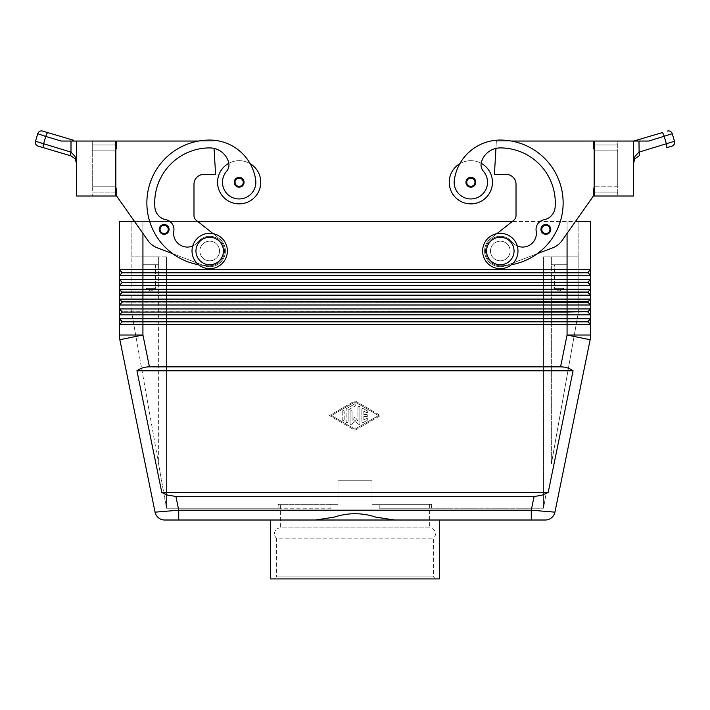 <?xml version="1.0" encoding="UTF-8"?>
<svg xmlns="http://www.w3.org/2000/svg" width="710" height="710" viewBox="0 0 710 710"><rect width="100%" height="100%" fill="white"/><g stroke="black" fill="none" stroke-linecap="round" stroke-linejoin="round"><path stroke-width="0.53" stroke-dasharray="3.55 2.66" d="M274.495 533.76A5.893 5.893 0 0 1 280.379 527.867L429.621 527.867A5.893 5.893 0 0 1 433.544 538.144L276.456 538.144A5.893 5.893 0 0 1 274.495 533.76M429.621 504.304L372.005 504.304L372.005 480.741L337.995 480.741L372.005 480.741L337.995 480.741L337.995 504.304L330.789 504.304L330.789 508.227L278.418 508.227L278.418 504.304L337.995 504.304L337.995 480.741L372.005 480.741L372.005 504.304L429.621 504.304L429.621 527.867L280.379 527.867L280.379 504.304L337.995 504.304L280.379 504.304M159.981 232.01A4.908 4.908 0 0 0 169.051 229.401A4.908 4.908 0 0 0 159.839 227.023A4.908 4.908 0 0 0 159.981 232.01A4.908 4.908 0 0 1 164.134 224.493A4.908 4.908 0 0 1 169.051 229.401A4.908 4.908 0 0 1 159.981 232.01A4.908 4.908 0 0 0 169.051 229.401A4.908 4.908 0 0 0 159.839 227.023A4.908 4.908 0 0 0 165.501 234.114A4.908 4.908 0 0 0 164.134 224.493A4.908 4.908 0 0 0 159.226 229.401A4.908 4.908 0 0 1 164.134 224.493A4.908 4.908 0 0 1 169.051 229.401A4.908 4.908 0 0 1 164.134 234.309A4.908 4.908 0 0 1 159.226 229.401A4.908 4.908 0 0 0 164.134 234.309A4.908 4.908 0 0 0 169.051 229.401A4.908 4.908 0 0 1 164.134 234.309A4.908 4.908 0 0 1 159.226 229.401A4.908 4.908 0 0 1 164.134 224.493A4.908 4.908 0 0 1 169.051 229.401A4.908 4.908 0 0 0 164.134 224.493A4.908 4.908 0 0 0 159.226 229.401M115.837 188.168L116.617 188.168L115.837 188.168L116.617 188.168L116.617 196.022L148.079 240.708A19.64 19.64 0 0 0 157.132 247.746L172.716 253.692A62.835 62.835 0 0 1 209.69 140.056A46.443 46.443 0 0 1 250.151 163.682A21.602 21.602 0 0 0 228.833 163.3A21.602 21.602 0 0 1 250.151 163.682A46.443 46.443 0 0 1 255.671 179.905A16.694 16.694 0 0 1 241.524 198.791A16.694 16.694 0 0 1 226.552 171.323A16.694 16.694 0 0 0 241.524 198.791A16.694 16.694 0 0 0 255.671 179.905A16.694 16.694 0 0 1 241.524 198.791A16.694 16.694 0 0 1 226.552 171.323A9.816 9.816 0 0 0 228.833 163.3A21.602 21.602 0 0 0 239.146 203.876A21.602 21.602 0 0 0 250.151 163.682A46.443 46.443 0 0 1 255.671 179.905A16.694 16.694 0 0 1 241.524 198.791A16.694 16.694 0 0 1 222.629 184.644A16.694 16.694 0 0 0 241.524 198.791A16.694 16.694 0 0 0 255.671 179.905A46.443 46.443 0 0 0 209.69 140.056A62.835 62.835 0 0 0 146.855 202.891A62.835 62.835 0 0 0 209.69 265.726A14.724 14.724 0 0 0 221.236 260.144A14.724 14.724 0 0 1 209.69 265.726A62.835 62.835 0 0 1 198.631 141.041L116.617 141.041L116.617 148.896L115.837 148.896L115.837 188.168L115.837 148.896L115.837 188.168L115.837 148.896L116.617 148.896L115.837 148.896M192.747 245.98A13.747 13.747 0 0 0 198.143 241.861A14.724 14.724 0 0 1 218.831 239.456A14.724 14.724 0 0 1 209.69 265.726A62.835 62.835 0 0 1 146.855 202.891A62.835 62.835 0 0 1 209.69 140.056A46.443 46.443 0 0 1 250.151 163.682A21.602 21.602 0 0 0 228.833 163.3A9.816 9.816 0 0 0 228.593 162.217A9.816 9.816 0 0 1 226.552 171.323A9.816 9.816 0 0 0 228.593 162.217A19.64 19.64 0 0 0 209.69 147.911A19.64 19.64 0 0 1 228.593 162.217A19.64 19.64 0 0 0 209.69 147.911A54.981 54.981 0 0 0 154.895 207.382A54.981 54.981 0 0 1 209.69 147.911A54.981 54.981 0 0 0 154.895 207.382A13.747 13.747 0 0 0 165.998 219.763A13.747 13.747 0 0 1 154.895 207.382A13.747 13.747 0 0 0 165.998 219.763A9.816 9.816 0 0 1 173.817 231.034A9.816 9.816 0 0 0 165.998 219.763A9.816 9.816 0 0 1 173.817 231.034A13.747 13.747 0 0 0 198.143 241.861A14.724 14.724 0 0 1 218.831 239.456A14.724 14.724 0 0 1 221.236 260.144A14.724 14.724 0 0 0 218.831 239.456A14.724 14.724 0 0 0 198.143 241.861A14.724 14.724 0 0 1 218.831 239.456A14.724 14.724 0 0 1 209.69 265.726A62.835 62.835 0 0 1 198.631 141.041L116.617 141.041L116.617 148.896L116.617 141.041L198.631 141.041A62.835 62.835 0 0 1 209.69 140.056A46.443 46.443 0 0 1 255.671 179.905A16.694 16.694 0 0 1 241.524 198.791A16.694 16.694 0 0 1 226.552 171.323A9.816 9.816 0 0 0 228.593 162.217A19.64 19.64 0 0 0 209.69 147.911A54.981 54.981 0 0 0 154.895 207.382A13.747 13.747 0 0 0 165.998 219.763A9.816 9.816 0 0 1 173.817 231.034A13.747 13.747 0 0 0 198.143 241.861A14.724 14.724 0 0 1 218.831 239.456A14.724 14.724 0 0 1 221.236 260.144A14.724 14.724 0 0 0 218.831 239.456A14.724 14.724 0 0 0 198.143 241.861A13.747 13.747 0 0 1 173.817 231.034A13.747 13.747 0 0 0 198.143 241.861A14.724 14.724 0 0 1 218.831 239.456A14.724 14.724 0 0 1 209.69 265.726A14.724 14.724 0 0 0 221.236 260.144A14.724 14.724 0 0 1 209.69 265.726A62.835 62.835 0 0 1 203.397 265.407L204.089 265.673A15.709 15.709 0 0 0 219.452 238.693L196.217 220.269A5.893 5.893 0 0 1 193.981 215.654L193.981 184.236A9.816 9.816 0 0 1 203.805 174.42L215.583 174.42L214.056 148.399A19.64 19.64 0 0 0 209.69 147.911A19.64 19.64 0 0 1 228.593 162.217A19.64 19.64 0 0 0 209.69 147.911A54.981 54.981 0 0 0 154.895 207.382A54.981 54.981 0 0 1 209.69 147.911A54.981 54.981 0 0 0 154.895 207.382A13.747 13.747 0 0 0 165.998 219.763A13.747 13.747 0 0 1 154.895 207.382A13.747 13.747 0 0 0 165.998 219.763A9.816 9.816 0 0 1 173.817 231.034A9.816 9.816 0 0 0 165.998 219.763A9.816 9.816 0 0 1 173.817 231.034A13.747 13.747 0 0 0 198.143 241.861A13.747 13.747 0 0 1 173.817 231.034A13.747 13.747 0 0 0 198.143 241.861A14.724 14.724 0 0 1 218.831 239.456A14.724 14.724 0 0 1 209.69 265.726A62.835 62.835 0 0 1 198.569 264.732M209.69 260.818A9.816 9.816 0 0 0 219.514 251.003A9.816 9.816 0 0 0 209.69 241.178A9.816 9.816 0 0 0 199.874 251.003A9.816 9.816 0 0 0 209.69 260.818A9.816 9.816 0 0 0 219.514 251.003A9.816 9.816 0 0 0 209.69 241.178A9.816 9.816 0 0 0 199.874 251.003A9.816 9.816 0 0 0 209.69 260.818A9.816 9.816 0 0 1 199.874 251.003A9.816 9.816 0 0 1 209.69 241.178A9.816 9.816 0 0 0 199.874 251.003A9.816 9.816 0 0 0 209.69 260.818A9.816 9.816 0 0 1 199.874 251.003A9.816 9.816 0 0 1 209.69 241.178A9.816 9.816 0 0 1 219.514 251.003A9.816 9.816 0 0 1 209.69 260.818A9.816 9.816 0 0 1 199.874 251.003A9.816 9.816 0 0 1 209.69 241.178A9.816 9.816 0 0 1 219.514 251.003A9.816 9.816 0 0 1 209.69 260.818A9.816 9.816 0 0 0 219.514 251.003A9.816 9.816 0 0 0 209.69 241.178A9.816 9.816 0 0 0 199.874 251.003A9.816 9.816 0 0 0 209.69 260.818A9.816 9.816 0 0 0 219.514 251.003A9.816 9.816 0 0 0 209.69 241.178A9.816 9.816 0 0 1 219.514 251.003A9.816 9.816 0 0 1 209.69 260.818A9.816 9.816 0 0 0 219.514 251.003A9.816 9.816 0 0 0 209.69 241.178A9.816 9.816 0 0 0 199.874 251.003A9.816 9.816 0 0 0 209.69 260.818M470.854 177.367A4.908 4.908 0 0 0 465.946 182.275A4.908 4.908 0 0 0 475.008 184.884A4.908 4.908 0 0 1 470.854 187.183A4.908 4.908 0 0 0 475.15 179.896A4.908 4.908 0 0 0 470.854 177.367A4.908 4.908 0 0 1 475.008 184.884A4.908 4.908 0 0 0 470.854 177.367A4.908 4.908 0 0 0 465.946 182.275A4.908 4.908 0 0 0 470.854 187.183A4.908 4.908 0 0 1 465.946 182.275A4.908 4.908 0 0 1 470.854 177.367M217.544 182.275A21.602 21.602 0 0 0 239.146 203.876A21.602 21.602 0 0 0 250.151 163.682A46.443 46.443 0 0 1 255.671 179.905A46.443 46.443 0 0 0 209.69 140.056A46.443 46.443 0 0 1 255.671 179.905A16.694 16.694 0 0 1 241.524 198.791A16.694 16.694 0 0 1 226.552 171.323A16.694 16.694 0 0 0 222.629 184.644A16.694 16.694 0 0 1 226.552 171.323A9.816 9.816 0 0 0 228.833 163.3A21.602 21.602 0 0 1 260.748 182.275A21.602 21.602 0 0 1 239.146 203.876A21.602 21.602 0 0 1 228.833 163.3A21.602 21.602 0 0 0 217.544 182.275M531.275 520.013L531.275 510.197L554.927 512.159L590.152 339.735A23.563 23.563 0 0 0 590.516 337.383A23.563 23.563 0 0 1 590.152 339.735L567.068 335.014L567.068 324.639L119.369 324.639L122.12 321.887L587.88 321.887L590.631 324.639L567.068 324.639L567.068 321.497L122.12 321.497L119.369 324.639L119.369 318.746L122.12 321.497L119.369 324.639L119.369 335.014A23.563 23.563 0 0 0 119.848 339.735A23.563 23.563 0 0 1 119.484 337.383M155.073 512.159L178.725 510.197L178.725 520.013L439.437 520.013L394.52 520.013L375.856 517.137C361.514 512.567 347.607 512.567 334.144 517.137L315.48 520.013L270.563 520.013M534.089 496.45L541.233 495.447L548.182 492.518L573.059 370.78C569.544 368.197 565.382 366.884 560.563 366.848L149.437 366.848C144.618 366.884 140.456 368.197 136.941 370.78L161.818 492.518L167.746 495.145L175.911 496.45L534.089 496.45L531.275 510.197L178.725 510.197L175.911 496.45M581.783 272.791L587.88 272.791L590.631 275.542L119.369 275.542L119.369 269.649L122.12 272.791L581.783 272.791M594.163 188.168L593.382 188.168L594.163 188.168L594.163 148.896L594.163 188.168L594.163 148.896L594.163 188.168L593.382 188.168L593.382 196.022L561.921 240.708L575.411 221.547L131.146 221.547L142.932 221.547L142.932 269.649L119.369 269.649L119.369 221.547L142.932 221.547L134.589 221.547L148.079 240.708A19.64 19.64 0 0 0 157.132 247.746L172.716 253.692A62.835 62.835 0 0 1 198.631 141.041L213.621 141.041L198.631 141.041A62.835 62.835 0 0 1 209.69 140.056A62.835 62.835 0 0 0 146.855 202.891A62.835 62.835 0 0 0 209.69 265.726A62.835 62.835 0 0 1 203.397 265.407L204.089 265.673A15.709 15.709 0 0 0 219.452 238.693L196.217 220.269A5.893 5.893 0 0 1 193.981 215.654L193.981 184.236A9.816 9.816 0 0 1 203.805 174.42L215.583 174.42L214.056 148.399A19.64 19.64 0 0 1 228.593 162.217A9.816 9.816 0 0 1 226.552 171.323A9.816 9.816 0 0 0 228.593 162.217A9.816 9.816 0 0 1 228.833 163.3M512.176 221.547L142.932 221.547L590.631 221.547L590.631 269.649L587.88 272.4L142.932 272.4L142.932 269.649L590.631 269.649L590.631 279.474L587.88 282.216L590.631 285.358L119.369 285.358L119.369 279.474L122.12 282.615L587.88 282.615L590.631 285.358L590.631 289.289L587.88 292.041L590.631 295.183L119.369 295.183L122.12 292.431L587.88 292.431L590.631 295.183L590.631 299.105L587.88 301.856L590.631 304.998L119.369 304.998L122.12 302.247L587.88 302.247L590.631 304.998L590.631 308.93L587.88 312.072L590.631 314.814L119.369 314.814L122.12 312.072L587.88 312.072L590.631 314.814L590.631 318.746L587.88 321.497L590.631 324.639L590.631 335.014A23.563 23.563 0 0 1 590.516 337.383A23.563 23.563 0 0 0 590.631 335.014L567.068 335.014L560.563 366.848M587.88 282.216L590.631 279.474L587.88 282.216L142.932 282.216L142.932 272.4L122.12 272.4L119.369 275.542L122.12 272.791L119.369 275.542L119.369 279.474L590.631 279.474L590.631 285.358M587.88 292.041L590.631 289.289L587.88 292.041L142.932 292.041L142.932 282.216L122.12 282.216L119.369 285.358L122.12 282.615L119.369 285.358L119.369 289.289L122.12 292.431L119.369 295.183L119.369 289.289L590.631 289.289L590.631 295.183M587.88 301.856L590.631 299.105L587.88 301.856L142.932 301.856L142.932 292.041L122.12 292.041L119.369 295.183L119.369 299.105L122.12 302.247L119.369 304.998L119.369 299.105L590.631 299.105L590.631 304.998M587.88 311.672L590.631 308.93L587.88 311.672L142.932 311.672L142.932 301.856L122.12 301.856L119.369 304.998L119.369 308.93L122.12 312.072L119.369 314.814L119.369 308.93L590.631 308.93L590.631 314.814M119.848 339.735L142.932 335.014L142.932 311.672L122.12 311.672L119.369 314.814L119.369 318.746L590.631 318.746L590.631 324.639M587.88 321.497L590.631 318.746L587.88 321.497L567.068 321.497L567.068 233.386M500.31 268.673A17.67 17.67 0 0 1 482.631 251.003A17.67 17.67 0 0 1 500.31 233.324A17.67 17.67 0 0 1 517.981 251.003A17.67 17.67 0 0 1 500.31 268.673A17.67 17.67 0 0 1 482.631 251.003A17.67 17.67 0 0 1 500.31 233.324A17.67 17.67 0 0 1 517.981 251.003A17.67 17.67 0 0 1 500.31 268.673A17.67 17.67 0 0 1 482.631 251.003A17.67 17.67 0 0 1 500.31 233.324A17.67 17.67 0 0 1 517.981 251.003A17.67 17.67 0 0 1 500.31 268.673M500.31 264.741A13.747 13.747 0 0 1 486.563 251.003A13.747 13.747 0 0 1 500.31 237.255A13.747 13.747 0 0 1 514.049 251.003A13.747 13.747 0 0 1 500.31 264.741M500.31 241.178A9.816 9.816 0 0 0 490.486 251.003A9.816 9.816 0 0 0 500.31 260.818A9.816 9.816 0 0 1 490.486 251.003A9.816 9.816 0 0 0 500.31 260.818A9.816 9.816 0 0 1 490.486 251.003A9.816 9.816 0 0 1 500.31 241.178A9.816 9.816 0 0 0 490.486 251.003A9.816 9.816 0 0 1 500.31 241.178A9.816 9.816 0 0 1 510.126 251.003A9.816 9.816 0 0 1 500.31 260.818A9.816 9.816 0 0 0 510.126 251.003A9.816 9.816 0 0 0 500.31 241.178A9.816 9.816 0 0 1 510.126 251.003A9.816 9.816 0 0 1 500.31 260.818A9.816 9.816 0 0 1 490.486 251.003A9.816 9.816 0 0 0 500.31 260.818A9.816 9.816 0 0 1 490.486 251.003A9.816 9.816 0 0 1 500.31 241.178A9.816 9.816 0 0 1 510.126 251.003A9.816 9.816 0 0 1 500.31 260.818A9.816 9.816 0 0 0 510.126 251.003A9.816 9.816 0 0 0 500.31 241.178A9.816 9.816 0 0 0 490.486 251.003A9.816 9.816 0 0 1 500.31 241.178A9.816 9.816 0 0 1 510.126 251.003A9.816 9.816 0 0 1 500.31 260.818A9.816 9.816 0 0 1 490.486 251.003A9.816 9.816 0 0 1 500.31 241.178A9.816 9.816 0 0 1 510.126 251.003A9.816 9.816 0 0 1 500.31 260.818A9.816 9.816 0 0 0 510.126 251.003A9.816 9.816 0 0 0 500.31 241.178M209.69 233.324A17.67 17.67 0 0 0 192.019 251.003A17.67 17.67 0 0 0 209.69 268.673A17.67 17.67 0 0 0 227.369 251.003A17.67 17.67 0 0 0 209.69 233.324A17.67 17.67 0 0 0 192.019 251.003A17.67 17.67 0 0 0 209.69 268.673A17.67 17.67 0 0 0 227.369 251.003A17.67 17.67 0 0 0 209.69 233.324A17.67 17.67 0 0 0 192.019 251.003A17.67 17.67 0 0 0 209.69 268.673A17.67 17.67 0 0 0 227.369 251.003A17.67 17.67 0 0 0 209.69 233.324M209.69 237.255A13.747 13.747 0 0 0 195.951 251.003A13.747 13.747 0 0 0 209.69 264.741A13.747 13.747 0 0 0 223.437 251.003A13.747 13.747 0 0 0 209.69 237.255M551.359 464.074L578.854 309.516L578.854 256.887L567.068 256.887L567.068 264.741L551.359 264.741L551.359 256.887L545.804 256.887L567.068 256.887L567.068 264.741L551.359 264.741L551.359 256.887L567.068 256.887L543.505 256.887L543.505 508.227L545.804 495.296L543.505 508.227L543.505 256.887L545.804 256.887L543.505 256.887L543.505 508.227L543.505 256.887L578.854 256.887L551.359 256.887L551.359 464.074L551.359 256.887L578.854 256.887L578.854 309.516L551.359 464.074M278.418 508.227L166.495 508.227L166.495 256.887L166.495 508.227L158.641 464.074L166.495 508.227L166.495 256.887L142.932 256.887L158.641 256.887L158.641 264.741L142.932 264.741L142.932 256.887L158.641 256.887L158.641 264.741L142.932 264.741L142.932 256.887L166.495 256.887L166.495 508.227L330.789 508.227L330.789 504.304L278.418 504.304M564.042 264.741L554.386 264.741L564.042 264.741L564.042 288.304L554.386 288.304L554.386 264.741L564.042 264.741L554.386 264.741L554.386 288.304L564.042 288.304L559.214 291.207L554.386 288.304L564.042 288.304L554.386 288.304L559.214 291.207L564.042 288.304L564.042 264.741M155.614 264.741L145.958 264.741L155.614 264.741L155.614 288.304L145.958 288.304L145.958 264.741L155.614 264.741L145.958 264.741L145.958 288.304L155.614 288.304L150.786 291.207L145.958 288.304L155.614 288.304L145.958 288.304L150.786 291.207L155.614 288.304L155.614 264.741M517.253 245.98A13.747 13.747 0 0 1 511.857 241.861A13.747 13.747 0 0 0 536.183 231.034A13.747 13.747 0 0 1 511.857 241.861A14.724 14.724 0 0 0 491.169 239.456A14.724 14.724 0 0 0 488.755 260.144A14.724 14.724 0 0 1 491.169 239.456A14.724 14.724 0 0 1 511.857 241.861A14.724 14.724 0 0 0 491.169 239.456A14.724 14.724 0 0 0 500.31 265.726A14.724 14.724 0 0 1 488.755 260.144A14.724 14.724 0 0 0 500.31 265.726A62.835 62.835 0 0 0 506.603 265.407L505.91 265.673A15.709 15.709 0 0 1 490.548 238.693L513.783 220.269A5.893 5.893 0 0 0 516.019 215.654L516.019 184.236A9.816 9.816 0 0 0 506.195 174.42L494.417 174.42L495.944 148.399A19.64 19.64 0 0 1 500.31 147.911A54.981 54.981 0 0 1 555.105 207.382A13.747 13.747 0 0 1 544.002 219.763A9.816 9.816 0 0 0 536.183 231.034A13.747 13.747 0 0 1 511.857 241.861A14.724 14.724 0 0 0 491.169 239.456A14.724 14.724 0 0 0 500.31 265.726A62.835 62.835 0 0 0 506.603 265.407L537.284 253.692A62.835 62.835 0 0 0 511.369 141.041L593.382 141.041L593.382 148.896L594.163 148.896M593.382 196.022L593.382 188.168L593.382 196.022L561.921 240.708A19.64 19.64 0 0 1 552.868 247.746L537.284 253.692A62.835 62.835 0 0 0 500.31 140.056A46.443 46.443 0 0 0 454.329 179.905A16.694 16.694 0 0 0 468.476 198.791A16.694 16.694 0 0 0 483.448 171.323A9.816 9.816 0 0 1 481.167 163.3A21.602 21.602 0 0 0 449.252 182.275A21.602 21.602 0 0 1 459.849 163.682A46.443 46.443 0 0 0 454.329 179.905A16.694 16.694 0 0 0 468.476 198.791A16.694 16.694 0 0 0 487.371 184.644A16.694 16.694 0 0 1 468.476 198.791A16.694 16.694 0 0 1 454.329 179.905A16.694 16.694 0 0 0 468.476 198.791A16.694 16.694 0 0 0 483.448 171.323A16.694 16.694 0 0 1 487.371 184.644A16.694 16.694 0 0 0 483.448 171.323A9.816 9.816 0 0 1 481.167 163.3A21.602 21.602 0 0 1 470.854 203.876A21.602 21.602 0 0 1 459.849 163.682A21.602 21.602 0 0 1 481.167 163.3A21.602 21.602 0 0 0 459.849 163.682A21.602 21.602 0 0 1 492.456 182.275A21.602 21.602 0 0 0 481.167 163.3A9.816 9.816 0 0 1 481.407 162.217A19.64 19.64 0 0 1 495.944 148.399L496.379 141.041L495.944 148.399A19.64 19.64 0 0 1 500.31 147.911A54.981 54.981 0 0 1 555.105 207.382A13.747 13.747 0 0 1 544.002 219.763A13.747 13.747 0 0 0 555.105 207.382A54.981 54.981 0 0 0 500.31 147.911A19.64 19.64 0 0 0 481.407 162.217A19.64 19.64 0 0 1 500.31 147.911A54.981 54.981 0 0 1 555.105 207.382A13.747 13.747 0 0 1 544.002 219.763A9.816 9.816 0 0 0 536.183 231.034A9.816 9.816 0 0 1 544.002 219.763A9.816 9.816 0 0 0 536.183 231.034A13.747 13.747 0 0 1 511.857 241.861A14.724 14.724 0 0 0 491.169 239.456A14.724 14.724 0 0 0 500.31 265.726A62.835 62.835 0 0 0 511.431 264.732M550.019 232.01A4.908 4.908 0 0 0 545.866 224.493A4.908 4.908 0 0 1 550.019 232.01A4.908 4.908 0 0 1 545.866 234.309A4.908 4.908 0 0 0 550.161 227.023A4.908 4.908 0 0 0 540.949 229.401A4.908 4.908 0 0 0 550.019 232.01A4.908 4.908 0 0 1 540.949 229.401A4.908 4.908 0 0 0 550.019 232.01M239.146 187.183A4.908 4.908 0 0 0 244.054 182.275A4.908 4.908 0 0 0 239.146 177.367A4.908 4.908 0 0 1 244.054 182.275A4.908 4.908 0 0 1 239.146 187.183A4.908 4.908 0 0 0 244.054 182.275A4.908 4.908 0 0 0 234.85 179.896A4.908 4.908 0 0 0 239.146 187.183A4.908 4.908 0 0 1 234.85 179.896A4.908 4.908 0 0 1 239.146 177.367A4.908 4.908 0 0 0 234.992 184.884A4.908 4.908 0 0 0 239.146 187.183M634.234 159.954L633.435 163.398L633.435 141.041L633.435 163.398L634.98 156.386L639 152.126A3.932 1.101 -107 0 1 639 155.88L639.062 155.863A3.932 1.101 -106.5 0 0 639.479 154.656A3.932 1.101 -106.5 0 0 639.089 152.1L674.5 141.254C674.953 143.606 674.065 145.239 671.855 146.136M71 141.041L61.237 141.041L71.737 141.041L61.237 141.041L45.777 136.453A3.932 1.101 -73.5 0 1 46.895 133.675A3.932 1.101 -73.5 0 1 48.04 132.69L73.263 140.172A3.932 1.101 -73.5 0 0 72.198 141.041L76.192 141.041L71 141.041L71 152.126A3.932 1.101 -73 0 0 71 155.88L70.938 155.863A3.932 1.101 -73.5 0 1 70.521 154.656A3.932 1.101 -73.5 0 1 70.911 152.1L75.02 156.386L76.565 163.398L76.565 141.041L76.565 163.398L75.766 159.954L76.565 163.398M674.5 141.254L672.264 133.728L648.762 141.041L633.435 141.041L633.435 196.022L594.163 196.022L617.727 196.022L617.727 150.857L594.163 150.857L617.727 150.857L617.727 141.041L594.163 141.041L617.727 141.041L617.727 186.197L594.163 186.197L617.727 186.197L617.727 192.09L594.163 192.09L617.727 192.09L617.727 196.022L594.163 196.022L594.163 192.09L617.727 192.09L594.163 192.09L594.163 196.022L594.163 141.041L594.163 192.09L594.163 150.857L617.727 150.857L594.163 150.857L594.163 144.964L617.727 144.964L594.163 144.964L594.163 141.041L633.435 141.041M35.5 141.254L43.541 143.979L45.777 136.453L37.736 133.728M433.544 576.955L276.456 576.955L276.456 538.144L433.544 538.144L433.544 576.955L435.505 578.916L274.495 578.916L276.456 576.955L433.544 576.955M431.582 504.304L431.582 508.227L379.211 508.227L379.211 504.304L431.582 504.304L379.211 504.304L379.211 508.227L431.582 508.227M379.211 504.304L372.005 504.304L379.211 504.304M274.495 578.916L435.505 578.916M439.437 578.916L270.563 578.916M379.211 508.227L543.505 508.227L379.211 508.227M637.802 141.041L633.808 141.041L637.802 141.041A3.932 1.101 73.5 0 0 636.737 140.172M71.737 141.041L72.198 141.041L71.737 141.041M76.565 141.041L115.837 141.041L115.837 144.964L92.273 144.964L92.273 141.041L115.837 141.041L92.273 141.041L92.273 150.857L92.273 144.964L115.837 144.964L115.837 150.857L92.273 150.857L115.837 150.857L92.273 150.857L92.273 186.197L115.837 186.197L92.273 186.197L92.273 192.09L92.273 186.197L115.837 186.197L115.837 144.964L92.273 144.964L115.837 144.964L115.837 141.041L115.837 196.022L115.837 192.09L92.273 192.09L115.837 192.09L115.837 196.022L76.565 196.022L76.565 141.041L75.02 141.041M115.837 192.09L115.837 186.197L115.837 192.09L92.273 192.09L92.273 196.022L92.273 192.09L115.837 192.09M92.273 186.197L92.273 150.857L115.837 150.857L115.837 186.197L92.273 186.197M116.617 196.022L116.617 188.168L116.617 196.022L148.079 240.708A19.64 19.64 0 0 0 157.132 247.746L203.397 265.407A62.835 62.835 0 0 1 172.716 253.692A62.835 62.835 0 0 0 203.397 265.407L172.716 253.692M617.727 144.964L594.163 144.964L617.727 144.964M617.727 186.197L594.163 186.197L617.727 186.197M561.921 240.708A19.64 19.64 0 0 1 552.868 247.746L505.91 265.673A15.709 15.709 0 0 1 490.548 238.693L496.893 233.661M511.369 141.041L593.382 141.041L593.382 148.896L593.382 141.041L511.369 141.041A62.835 62.835 0 0 0 500.31 140.056A62.835 62.835 0 0 1 563.145 202.891A62.835 62.835 0 0 1 500.31 265.726A62.835 62.835 0 0 0 511.369 141.041L496.379 141.041L495.944 148.399L496.379 141.041L511.369 141.041A62.835 62.835 0 0 0 500.31 140.056A46.443 46.443 0 0 0 454.329 179.905A46.443 46.443 0 0 1 500.31 140.056A46.443 46.443 0 0 0 454.329 179.905A16.694 16.694 0 0 0 468.476 198.791A16.694 16.694 0 0 0 487.371 184.644A16.694 16.694 0 0 1 468.476 198.791A16.694 16.694 0 0 1 454.329 179.905A46.443 46.443 0 0 1 500.31 140.056A62.835 62.835 0 0 1 563.145 202.891A62.835 62.835 0 0 1 500.31 265.726A62.835 62.835 0 0 0 537.284 253.692L505.91 265.673A15.709 15.709 0 0 1 490.548 238.693L513.783 220.269A5.893 5.893 0 0 0 516.019 215.654L516.019 184.236A9.816 9.816 0 0 0 506.195 174.42L494.417 174.42L495.944 148.399A19.64 19.64 0 0 1 500.31 147.911A54.981 54.981 0 0 1 555.105 207.382A13.747 13.747 0 0 1 544.002 219.763A9.816 9.816 0 0 0 536.183 231.034A13.747 13.747 0 0 1 511.857 241.861A14.724 14.724 0 0 0 491.169 239.456A14.724 14.724 0 0 0 500.31 265.726A62.835 62.835 0 0 0 563.145 202.891A62.835 62.835 0 0 0 500.31 140.056A62.835 62.835 0 0 1 511.369 141.041M483.448 171.323A9.816 9.816 0 0 1 481.407 162.217A9.816 9.816 0 0 0 483.448 171.323A16.694 16.694 0 0 1 487.371 184.644A16.694 16.694 0 0 0 483.448 171.323A9.816 9.816 0 0 1 481.407 162.217A9.816 9.816 0 0 0 483.448 171.323A9.816 9.816 0 0 1 481.407 162.217A19.64 19.64 0 0 1 495.944 148.399L494.417 174.42L506.195 174.42M488.755 260.144A14.724 14.724 0 0 1 491.169 239.456A14.724 14.724 0 0 1 511.857 241.861A14.724 14.724 0 0 0 491.169 239.456A14.724 14.724 0 0 0 500.31 265.726A14.724 14.724 0 0 1 488.755 260.144M545.866 234.309A4.908 4.908 0 0 1 540.949 229.401A4.908 4.908 0 0 1 545.866 224.493A4.908 4.908 0 0 0 540.949 229.401A4.908 4.908 0 0 0 545.866 234.309M552.868 247.746L505.91 265.673A15.709 15.709 0 0 1 490.548 238.693L513.783 220.269M516.019 215.654L516.019 184.236M506.603 265.407A62.835 62.835 0 0 0 537.284 253.692A62.835 62.835 0 0 1 506.603 265.407M459.849 163.682A46.443 46.443 0 0 0 454.329 179.905M481.167 163.3A9.816 9.816 0 0 1 481.407 162.217A19.64 19.64 0 0 1 500.31 147.911A54.981 54.981 0 0 1 555.105 207.382A13.747 13.747 0 0 1 544.002 219.763A13.747 13.747 0 0 0 555.105 207.382A54.981 54.981 0 0 0 500.31 147.911A19.64 19.64 0 0 0 481.407 162.217A19.64 19.64 0 0 1 495.944 148.399M536.183 231.034A13.747 13.747 0 0 1 511.857 241.861A13.747 13.747 0 0 0 536.183 231.034A9.816 9.816 0 0 1 544.002 219.763M142.932 264.741L158.641 264.741L142.932 264.741M158.641 256.887L131.146 256.887L158.641 256.887L131.146 256.887L158.641 256.887L158.641 464.074L131.146 309.516L131.146 256.887L131.146 309.516L158.641 464.074L158.641 256.887M551.359 264.741L567.068 264.741L551.359 264.741M578.854 221.547L578.854 256.887L578.854 221.547M131.146 221.547L131.146 256.887L131.146 221.547M142.932 233.386L142.932 221.547L197.824 221.547M587.88 272.4L590.631 269.649L587.88 272.4L590.631 275.542M119.369 318.746L122.12 321.887M119.369 308.93L122.12 312.072M119.369 299.105L122.12 302.247M119.369 289.289L122.12 292.431M119.369 279.474L122.12 282.615M119.369 269.649L122.12 272.791M366.777 414.569A0.985 0.985 0 0 1 367.762 415.545A0.985 0.985 0 0 1 366.777 416.53A0.985 0.985 0 0 0 367.762 415.545A0.985 0.985 0 0 0 366.777 414.569L363.839 414.569L366.777 414.569M363.839 414.569L363.839 411.134L363.839 414.569M363.839 411.134L366.289 412.554L363.839 411.134M367.274 410.85A0.985 0.985 0 0 1 367.629 412.19A0.985 0.985 0 0 1 366.289 412.554A0.985 0.985 0 0 0 367.629 412.19A0.985 0.985 0 0 0 367.274 410.85L363.342 408.587L367.274 410.85M361.869 409.439A0.985 0.985 0 0 1 363.342 408.587A0.985 0.985 0 0 0 361.869 409.439L361.869 421.66L361.869 409.439M363.839 416.53L366.777 416.53L363.839 416.53L363.839 419.965L363.839 416.53M366.289 418.545L363.839 419.965L366.289 418.545A0.985 0.985 0 0 1 367.629 418.909A0.985 0.985 0 0 1 367.274 420.249A0.985 0.985 0 0 0 367.629 418.909A0.985 0.985 0 0 0 366.289 418.545M363.342 422.512L367.274 420.249L363.342 422.512A0.985 0.985 0 0 1 361.869 421.66A0.985 0.985 0 0 0 363.342 422.512M344.199 419.433A0.985 0.985 0 0 1 343.214 420.418A0.985 0.985 0 0 1 342.238 419.433A0.985 0.985 0 0 0 343.214 420.418A0.985 0.985 0 0 0 344.199 419.433L344.199 411.658L344.199 419.433M342.238 411.658A0.985 0.985 0 0 1 343.214 410.682A0.985 0.985 0 0 1 344.199 411.658A0.985 0.985 0 0 0 343.214 410.682A0.985 0.985 0 0 0 342.238 411.658L342.238 419.433L342.238 411.658M378.563 415.545L355 429.133L331.437 415.545L355 401.958L378.563 415.545L355 429.133L331.437 415.545L355 401.958L378.563 415.545M355 430.269L380.524 415.545L355 430.269L329.476 415.545L355 400.83L380.524 415.545L355 400.83L329.476 415.545L355 430.269M348.131 410.007L355.488 405.756L348.131 410.007L348.131 421.66L348.131 410.007M354.512 404.061A0.985 0.985 0 0 1 355.852 404.416A0.985 0.985 0 0 1 355.488 405.756A0.985 0.985 0 0 0 355.852 404.416A0.985 0.985 0 0 0 354.512 404.061L346.658 408.587L354.512 404.061M346.161 409.439A0.985 0.985 0 0 1 346.658 408.587A0.985 0.985 0 0 0 346.161 409.439L346.161 421.66A0.985 0.985 0 0 0 347.146 422.645A0.985 0.985 0 0 0 348.131 421.66A0.985 0.985 0 0 1 347.146 422.645A0.985 0.985 0 0 1 346.161 421.66L346.161 409.439M359.908 423.923A0.985 0.985 0 0 1 358.142 424.509A0.985 0.985 0 0 0 359.908 423.923L359.908 407.176L359.908 423.923M357.946 407.176A0.985 0.985 0 0 1 358.923 406.191A0.985 0.985 0 0 1 359.908 407.176A0.985 0.985 0 0 0 358.923 406.191A0.985 0.985 0 0 0 357.946 407.176L357.946 420.968L357.946 407.176M357.946 420.968L355 417.027L357.946 420.968M355 417.027L352.053 420.968L355 417.027M352.053 420.968L352.053 411.658L352.053 420.968M355 420.302L358.142 424.509L355 420.302L351.858 424.509L355 420.302M351.858 424.509A0.985 0.985 0 0 1 350.092 423.923A0.985 0.985 0 0 0 351.858 424.509M350.092 411.658L350.092 423.923L350.092 411.658A0.985 0.985 0 0 1 351.068 410.682A0.985 0.985 0 0 1 352.053 411.658A0.985 0.985 0 0 0 351.068 410.682A0.985 0.985 0 0 0 350.092 411.658M161.818 492.518L548.182 492.518M136.941 370.78L573.059 370.78M198.631 141.041L213.621 141.041L198.631 141.041A62.835 62.835 0 0 1 209.69 140.056A46.443 46.443 0 0 1 250.151 163.682M203.805 174.42L215.583 174.42L214.056 148.399M193.981 215.654L193.981 184.236M213.106 233.661L219.452 238.693A15.709 15.709 0 0 1 204.089 265.673L203.397 265.407L204.089 265.673A15.709 15.709 0 0 0 219.452 238.693L196.217 220.269M167.462 227.315A3.932 3.932 0 0 0 162.049 226.073A3.932 3.932 0 0 0 160.815 231.487A3.932 3.932 0 0 1 162.049 226.073A3.932 3.932 0 0 1 168.066 229.401A3.932 3.932 0 0 1 160.815 231.487A3.932 3.932 0 0 0 168.066 229.401A3.932 3.932 0 0 0 167.462 227.315A3.932 3.932 0 0 1 168.066 229.401A3.932 3.932 0 0 0 162.049 226.073A3.932 3.932 0 0 0 165.226 233.173A3.932 3.932 0 0 0 168.066 229.401A3.932 3.932 0 0 1 160.815 231.487A3.932 3.932 0 0 1 162.049 226.073A3.932 3.932 0 0 1 167.462 227.315M549.185 231.487A3.932 3.932 0 0 1 541.934 229.401A3.932 3.932 0 0 1 542.538 227.315A3.932 3.932 0 0 0 544.774 233.173A3.932 3.932 0 0 0 547.951 226.073A3.932 3.932 0 0 0 542.538 227.315A3.932 3.932 0 0 1 547.951 226.073A3.932 3.932 0 0 1 549.185 231.487A3.932 3.932 0 0 0 547.951 226.073A3.932 3.932 0 0 0 542.538 227.315A3.932 3.932 0 0 1 547.951 226.073A3.932 3.932 0 0 1 544.774 233.173A3.932 3.932 0 0 1 541.934 229.401A3.932 3.932 0 0 0 549.185 231.487M550.774 229.401A4.908 4.908 0 0 0 545.866 224.493A4.908 4.908 0 0 0 540.949 229.401A4.908 4.908 0 0 1 545.866 224.493A4.908 4.908 0 0 1 550.774 229.401A4.908 4.908 0 0 0 545.866 224.493A4.908 4.908 0 0 0 540.949 229.401A4.908 4.908 0 0 1 545.866 224.493A4.908 4.908 0 0 1 550.774 229.401A4.908 4.908 0 0 1 545.866 234.309A4.908 4.908 0 0 1 540.949 229.401A4.908 4.908 0 0 0 545.866 234.309A4.908 4.908 0 0 0 550.774 229.401M542.538 227.315A3.932 3.932 0 0 0 541.934 229.401A3.932 3.932 0 0 1 542.538 227.315M160.646 231.593A4.127 4.127 0 0 1 164.134 225.274A4.127 4.127 0 0 1 168.261 229.401A4.127 4.127 0 0 1 160.646 231.593A4.127 4.127 0 0 1 164.134 225.274A4.127 4.127 0 0 1 168.261 229.401A4.127 4.127 0 0 1 160.646 231.593A4.127 4.127 0 0 1 164.134 225.274A4.127 4.127 0 0 1 168.261 229.401A4.127 4.127 0 0 1 160.646 231.593M470.854 178.148A4.127 4.127 0 0 0 466.727 182.275A4.127 4.127 0 0 0 474.342 184.467A4.127 4.127 0 0 0 470.854 178.148A4.127 4.127 0 0 0 466.727 182.275A4.127 4.127 0 0 0 474.342 184.467A4.127 4.127 0 0 0 470.854 178.148A4.127 4.127 0 0 0 466.727 182.275A4.127 4.127 0 0 0 474.342 184.467A4.127 4.127 0 0 0 470.854 178.148M119.369 335.014L142.932 335.014L149.437 366.848M545.866 233.519A4.127 4.127 0 0 0 549.469 227.404A4.127 4.127 0 0 0 541.739 229.401A4.127 4.127 0 0 0 549.354 231.593A4.127 4.127 0 0 0 545.866 225.274A4.127 4.127 0 0 0 541.739 229.401A4.127 4.127 0 0 0 549.354 231.593A4.127 4.127 0 0 0 545.866 225.274A4.127 4.127 0 0 0 541.739 229.401A4.127 4.127 0 0 0 545.866 233.519M239.146 178.148A4.127 4.127 0 0 1 243.273 182.275A4.127 4.127 0 0 1 235.658 184.467A4.127 4.127 0 0 1 239.146 178.148A4.127 4.127 0 0 1 243.273 182.275A4.127 4.127 0 0 1 235.658 184.467A4.127 4.127 0 0 1 239.146 178.148A4.127 4.127 0 0 1 243.273 182.275A4.127 4.127 0 0 1 235.658 184.467A4.127 4.127 0 0 1 239.146 178.148M70.911 152.1L43.541 143.979A3.932 1.101 -73.5 0 0 43.15 146.544A3.932 1.101 -73.5 0 0 43.567 147.751M666.433 147.751A3.932 1.101 -106.5 0 0 666.85 146.544A3.932 1.101 -106.5 0 0 666.459 143.979L664.223 136.453A3.932 1.101 73.5 0 0 663.104 133.675A3.932 1.101 73.5 0 0 661.96 132.69M567.068 221.547L567.068 256.887L567.068 221.547M142.932 221.547L142.932 256.887L142.932 221.547M639 141.041L639.089 152.1M633.435 163.398L633.808 161.019"/><path stroke-width="1.06" d="M159.981 232.01A4.908 4.908 0 0 1 164.134 224.493A4.908 4.908 0 0 1 169.051 229.401A4.908 4.908 0 0 1 159.981 232.01A4.908 4.908 0 0 1 159.226 229.401M228.833 163.3A21.602 21.602 0 0 0 239.146 203.876A21.602 21.602 0 0 0 250.151 163.682M198.569 264.732A62.835 62.835 0 0 1 209.69 140.056A46.443 46.443 0 0 1 255.671 179.905A16.694 16.694 0 0 1 241.524 198.791A16.694 16.694 0 0 1 226.552 171.323A9.816 9.816 0 0 0 228.593 162.217A19.64 19.64 0 0 0 209.69 147.911A54.981 54.981 0 0 0 154.895 207.382A13.747 13.747 0 0 0 165.998 219.763A9.816 9.816 0 0 1 173.817 231.034A13.747 13.747 0 0 0 192.747 245.98M470.854 187.183A4.908 4.908 0 0 1 465.946 182.275A4.908 4.908 0 0 1 475.15 179.896A4.908 4.908 0 0 1 470.854 187.183M534.089 496.45L175.911 496.45L167.746 495.145L161.818 492.518L136.941 370.78C140.456 368.197 144.618 366.884 149.437 366.848L560.563 366.848C565.382 366.884 569.544 368.197 573.059 370.78L548.182 492.518L541.233 495.447L534.089 496.45L531.275 510.197L531.275 520.013L545.307 520.013A9.816 9.816 0 0 0 554.927 512.159L531.275 510.197L178.725 510.197L178.725 520.013L164.693 520.013L531.275 520.013L439.437 520.013L439.437 578.916L270.563 578.916L270.563 520.013L315.48 520.013L334.144 517.137C348.051 512.584 361.949 512.584 375.856 517.137L394.52 520.013L439.437 520.013M175.911 496.45L178.725 510.197L155.073 512.159L119.848 339.735L155.073 512.159A9.816 9.816 0 0 0 158.481 517.803A9.816 9.816 0 0 1 155.073 512.159A9.816 9.816 0 0 0 164.693 520.013A9.816 9.816 0 0 1 158.481 517.803A9.816 9.816 0 0 0 164.693 520.013A9.816 9.816 0 0 1 158.481 517.803M115.837 188.168L116.617 188.168L116.617 196.022L134.589 221.547L119.369 221.547L119.369 269.649L122.12 272.791L587.88 272.791L590.631 275.542L590.631 269.649L587.88 272.4L122.12 272.4L119.369 269.649L119.369 275.542L590.631 275.542L590.631 279.474L119.369 279.474L122.12 282.216L119.369 279.474L119.369 285.358L590.631 285.358L590.631 279.474L587.88 282.216L122.12 282.615L587.88 282.615L590.631 285.358L587.88 282.216M122.12 272.791L119.369 275.542L119.369 279.474M567.068 233.386L567.068 269.649L590.631 269.649L590.631 221.547L575.411 221.547L593.382 196.022L561.921 240.708A19.64 19.64 0 0 1 552.868 247.746L537.284 253.692A62.835 62.835 0 0 0 511.369 141.041L593.382 141.041L593.382 148.896L594.163 148.896M122.12 292.431L119.369 295.183L142.932 295.183L142.932 292.431L567.068 292.431L567.068 289.289L142.932 289.289L142.932 292.431L122.12 292.431L119.369 289.289L122.12 292.041L587.88 292.041L590.631 289.289L567.068 289.289L567.068 269.649L119.369 269.649M587.88 301.856L590.631 304.998L590.631 299.105L587.88 301.856L122.12 301.856L587.88 302.247L590.631 304.998L590.631 308.93L587.88 311.672L122.12 312.072L567.068 312.072L567.068 314.814L590.631 314.814L590.631 308.93L119.369 308.93L119.369 314.814L567.068 314.814L567.068 318.746L119.369 318.746L119.369 324.639L590.631 324.639L590.631 318.746L567.068 318.746L567.068 321.497L122.12 321.497L119.369 318.746L122.12 321.887L587.88 321.887L590.631 324.639L587.88 321.497L567.068 321.497L567.068 335.014L560.563 366.848M122.12 302.247L119.369 304.998L590.631 304.998M587.88 311.672L567.068 312.072L567.068 292.431L587.88 292.431L590.631 295.183L590.631 299.105L142.932 299.105L142.932 295.183L590.631 295.183L590.631 285.358M149.437 366.848L142.932 335.014L142.932 299.105L119.369 299.105L119.369 308.93L122.12 311.672L119.369 308.93M142.932 233.386L142.932 289.289L119.369 289.289L119.369 299.105L122.12 301.856L119.369 299.105M122.12 282.615L119.369 285.358L119.369 289.289M122.12 312.072L119.369 314.814L119.369 318.746M122.12 321.887L119.369 324.639L119.369 335.014A23.563 23.563 0 0 0 119.848 339.735A23.563 23.563 0 0 1 119.369 335.014L142.932 335.014L119.848 339.735M587.88 321.497L590.631 318.746L590.631 314.814L587.88 312.072L590.631 314.814M500.31 233.324A17.67 17.67 0 0 1 517.981 251.003A17.67 17.67 0 0 1 500.31 268.673A17.67 17.67 0 0 1 482.631 251.003A17.67 17.67 0 0 1 500.31 233.324M500.31 237.255A13.747 13.747 0 0 1 514.049 251.003A13.747 13.747 0 0 1 500.31 264.741A13.747 13.747 0 0 1 486.563 251.003A13.747 13.747 0 0 1 500.31 237.255M209.69 268.673A17.67 17.67 0 0 0 227.369 251.003A17.67 17.67 0 0 0 209.69 233.324A17.67 17.67 0 0 0 192.019 251.003A17.67 17.67 0 0 0 209.69 268.673M209.69 264.741A13.747 13.747 0 0 0 223.437 251.003A13.747 13.747 0 0 0 209.69 237.255A13.747 13.747 0 0 0 195.951 251.003A13.747 13.747 0 0 0 209.69 264.741M511.431 264.732A62.835 62.835 0 0 0 500.31 140.056A46.443 46.443 0 0 0 454.329 179.905A16.694 16.694 0 0 0 468.476 198.791A16.694 16.694 0 0 0 483.448 171.323A9.816 9.816 0 0 1 481.407 162.217A19.64 19.64 0 0 1 500.31 147.911A54.981 54.981 0 0 1 555.105 207.382A13.747 13.747 0 0 1 544.002 219.763A9.816 9.816 0 0 0 536.183 231.034A13.747 13.747 0 0 1 517.253 245.98M454.329 179.905A16.694 16.694 0 0 0 468.476 198.791A16.694 16.694 0 0 0 483.448 171.323M481.167 163.3A21.602 21.602 0 0 1 470.854 203.876A21.602 21.602 0 0 1 459.849 163.682A46.443 46.443 0 0 1 500.31 140.056A46.443 46.443 0 0 0 459.849 163.682M492.456 182.275A21.602 21.602 0 0 1 470.854 203.876A21.602 21.602 0 0 1 449.252 182.275A21.602 21.602 0 0 0 470.854 203.876A21.602 21.602 0 0 0 492.456 182.275M545.866 234.309A4.908 4.908 0 0 1 540.949 229.401A4.908 4.908 0 0 1 550.161 227.023A4.908 4.908 0 0 1 545.866 234.309M234.992 184.884A4.908 4.908 0 0 1 239.146 177.367A4.908 4.908 0 0 1 244.054 182.275A4.908 4.908 0 0 1 234.992 184.884M634.997 158.694L633.435 163.398L634.997 158.694L639 155.88L634.997 158.694M76.565 163.38L75.003 158.694L71 155.88L75.003 158.694L76.565 163.398L75.02 156.386L71 152.126L35.5 141.254L37.736 133.728A3.932 3.932 0 0 1 39.627 131.394A3.932 3.932 0 0 0 37.736 133.728L45.777 136.453A3.932 1.101 -73.5 0 1 46.895 133.675A3.932 1.101 -73.5 0 1 48.04 132.69L42.618 131.084A3.932 3.932 0 0 0 39.627 131.394A3.932 3.932 0 0 1 42.618 131.084L73.263 140.172A3.932 1.101 -73.5 0 0 72.198 141.041L76.565 141.041L76.565 196.022L115.837 196.022L115.837 141.041L76.565 141.041M70.911 152.1A3.932 1.101 -73.5 0 0 70.521 154.656A3.932 1.101 -73.5 0 0 70.938 155.863L38.145 146.136A3.932 3.932 0 0 1 35.811 144.245A3.932 3.932 0 0 0 38.145 146.136L71 155.88A3.932 1.101 -73 0 1 71 152.126L71 141.041L75.02 141.041M633.435 141.041L633.435 196.022L594.163 196.022L594.163 141.041L648.762 141.041L672.264 133.728A3.932 3.932 0 0 0 667.382 131.084A3.932 3.932 0 0 1 672.264 133.728L674.5 141.254A3.932 3.932 0 0 1 674.189 144.245A3.932 3.932 0 0 0 674.5 141.254L639.089 152.1A3.932 1.101 73.5 0 1 639.479 154.656A3.932 1.101 73.5 0 1 639.062 155.863L639 155.88A3.932 1.101 73 0 0 639 152.126L634.98 156.386L633.435 163.398M590.516 337.383A23.563 23.563 0 0 0 590.631 335.014A23.563 23.563 0 0 1 590.152 339.735L554.927 512.159A9.816 9.816 0 0 1 551.519 517.803A9.816 9.816 0 0 0 554.927 512.159A9.816 9.816 0 0 1 545.307 520.013L531.275 520.013M661.96 132.69L636.737 140.172L661.96 132.69A3.932 1.101 73.5 0 1 663.104 133.675A3.932 1.101 73.5 0 1 664.223 136.453L666.459 143.979A3.932 1.101 73.5 0 1 666.85 146.544A3.932 1.101 73.5 0 1 666.433 147.751L671.855 146.136L666.433 147.751M636.737 140.172L633.808 141.041L636.737 140.172A3.932 1.101 73.5 0 1 637.802 141.041M674.189 144.245A3.932 3.932 0 0 1 671.855 146.136A3.932 3.932 0 0 0 674.189 144.245M35.811 144.245A3.932 3.932 0 0 1 35.5 141.254A3.932 3.932 0 0 0 35.811 144.245M37.736 133.728L35.5 141.254M43.567 147.751A3.932 1.101 -73.5 0 1 43.15 146.544A3.932 1.101 -73.5 0 1 43.541 143.979L45.777 136.453L61.237 141.041L71 141.041M594.163 188.168L593.382 188.168L593.382 196.022M561.921 240.708A19.64 19.64 0 0 1 552.868 247.746M496.893 233.661L513.783 220.269A5.893 5.893 0 0 0 516.019 215.654L516.019 184.236A9.816 9.816 0 0 0 506.195 174.42L494.417 174.42L495.944 148.399M544.002 219.763A9.816 9.816 0 0 0 536.183 231.034M513.783 220.269A5.893 5.893 0 0 0 516.019 215.654M516.019 184.236A9.816 9.816 0 0 0 506.195 174.42M587.88 292.041L590.631 295.183M590.152 339.735L567.068 335.014L590.631 335.014L590.631 324.639M197.824 221.547L512.176 221.547M587.88 272.4L590.631 275.542M136.941 370.78L573.059 370.78M161.818 492.518L548.182 492.518M213.106 233.661L196.217 220.269A5.893 5.893 0 0 1 193.981 215.654L193.981 184.236A9.816 9.816 0 0 1 203.805 174.42L215.583 174.42L214.056 148.399M116.617 196.022L148.079 240.708A19.64 19.64 0 0 0 157.132 247.746L172.716 253.692M198.631 141.041L116.617 141.041L116.617 148.896L115.837 148.896M193.981 184.236A9.816 9.816 0 0 1 203.805 174.42M196.217 220.269A5.893 5.893 0 0 1 193.981 215.654M550.774 229.401A4.908 4.908 0 0 1 550.019 232.01A4.908 4.908 0 0 0 550.774 229.401M164.134 233.519A4.127 4.127 0 0 1 160.531 227.404A4.127 4.127 0 0 1 168.261 229.401A4.127 4.127 0 0 1 164.134 233.519M470.854 178.148A4.127 4.127 0 0 0 466.727 182.275A4.127 4.127 0 0 0 474.342 184.467A4.127 4.127 0 0 0 470.854 178.148M545.866 225.274A4.127 4.127 0 0 0 541.739 229.401A4.127 4.127 0 0 0 549.354 231.593A4.127 4.127 0 0 0 545.866 225.274M239.146 186.393A4.127 4.127 0 0 1 235.542 180.278A4.127 4.127 0 0 1 243.273 182.275A4.127 4.127 0 0 1 239.146 186.393M639.089 152.1L639 141.041M551.519 517.803A9.816 9.816 0 0 1 545.307 520.013"/></g></svg>
